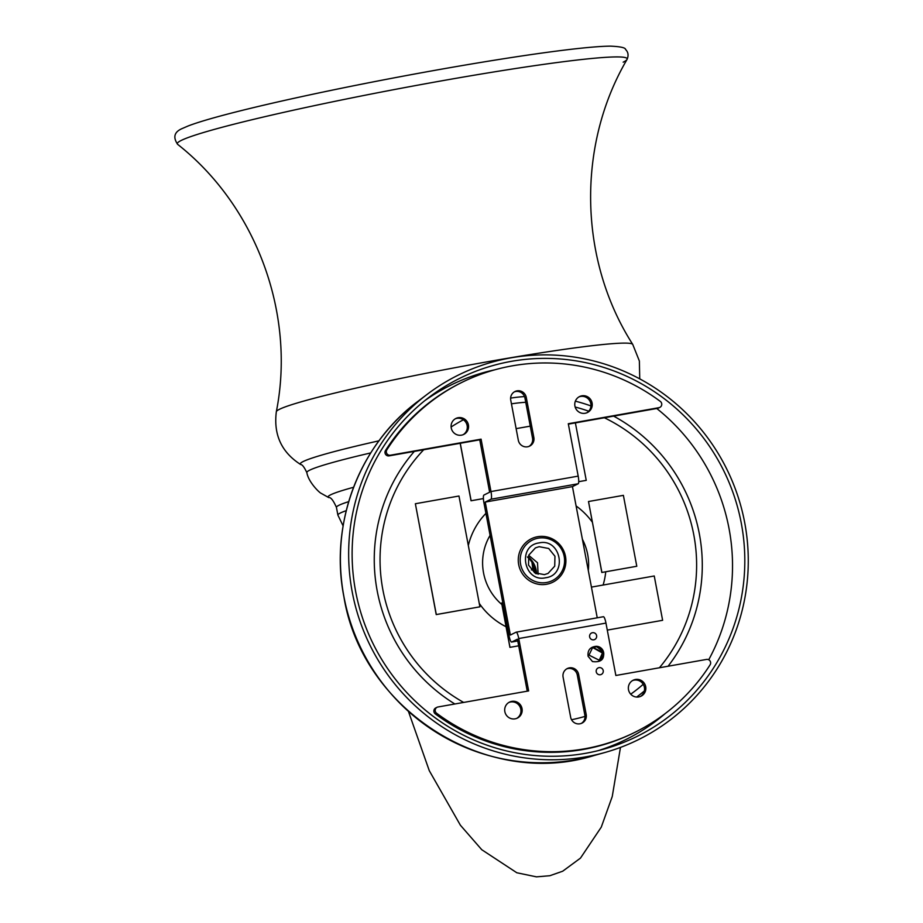 <?xml version="1.0" encoding="UTF-8"?>
<svg xmlns="http://www.w3.org/2000/svg" width="923" height="923" viewBox="0 0 923 923"><rect width="100%" height="100%" fill="white"/><g stroke="black" fill="none" stroke-linecap="round" stroke-linejoin="round"><path stroke-width="1.38" d="M516.269 632.151L603.319 616.737A7.142 1.419 80 0 1 603.4 616.714A7.142 1.419 80 0 1 605.961 623.094L518.749 638.531A7.142 1.419 -100 0 0 516.188 632.163A7.142 1.419 -100 0 0 516.107 632.186L510.361 635.036L485.233 502.066L490.978 499.216A7.142 1.419 -100 0 0 490.978 491.555L578.19 476.118L568.291 423.726L658.941 407.678A3.519 3.45 63.6 0 0 659.853 407.378L658.537 408.035A3.519 3.45 -116.4 0 1 657.626 408.335L568.36 424.13M461.765 382.457L460.45 383.114A195.18 190.98 63.6 0 0 385.537 450.47L386.852 449.824A195.18 190.98 -116.4 0 1 461.765 382.457A195.18 190.98 -116.4 0 1 660.303 401.401A3.519 3.45 63.6 0 1 659.853 407.378M527.252 691.165L517.434 639.189L511.688 642.039L517.768 640.954L511.607 642.062A7.142 1.419 -100 0 1 509.046 635.682L483.917 502.712A7.142 1.419 -100 0 1 483.917 495.063L489.651 492.213L479.752 439.821L389.102 455.87A3.519 3.45 -116.4 0 1 385.537 450.47M455.235 418.823A8.895 8.711 -116.4 0 1 463.115 434.71M586.786 412.812A8.895 8.711 63.6 0 0 578.906 396.925M514.284 391.894A8.042 7.869 -116.4 0 1 524.945 398.021L532.536 438.171A8.042 7.869 -116.4 0 1 528.983 446.397M490.978 491.555L481.079 439.163L479.752 439.821M386.852 449.824A3.519 3.45 63.6 0 0 390.417 455.212L481.079 439.163M451.243 427.96A8.895 8.711 -116.4 0 1 455.881 418.465A8.895 8.711 -116.4 0 1 468.423 424.915A8.895 8.711 -116.4 0 1 463.784 434.41A8.895 8.711 -116.4 0 1 451.243 427.96M592.093 403.016A8.895 8.711 63.6 0 0 579.552 396.567A8.895 8.711 63.6 0 0 574.914 406.062A8.895 8.711 63.6 0 0 587.455 412.512A8.895 8.711 63.6 0 0 592.093 403.016M510.742 400.109A8.042 7.869 -116.4 0 1 514.93 391.537A8.042 7.869 -116.4 0 1 526.26 397.363L533.852 437.514A8.042 7.869 -116.4 0 1 529.664 446.097A8.042 7.869 -116.4 0 1 518.322 440.271L510.742 400.109M518.749 638.531L528.648 690.923L437.998 706.972A3.519 3.45 63.6 0 0 436.625 713.248L435.31 713.894A3.519 3.45 -116.4 0 1 435.76 707.929L437.075 707.272M597.239 617.81L572.445 486.617L485.233 502.066M572.445 486.617L578.19 483.767A7.142 1.419 80 0 0 578.19 476.118M435.31 713.894A195.18 190.98 63.6 0 0 633.847 732.839L635.174 732.193A195.18 190.98 -116.4 0 1 436.625 713.248M516.718 718.382A8.895 8.711 63.6 0 0 508.838 702.484M632.497 680.597A8.895 8.711 -116.4 0 1 640.377 696.484M581.328 723.413A8.042 7.869 63.6 0 0 584.87 715.187L577.29 675.036A8.042 7.869 63.6 0 0 566.63 668.91M635.174 732.193A195.18 190.98 -116.4 0 0 710.087 664.825A3.519 3.45 63.6 0 0 706.51 659.426L615.86 675.486L605.961 623.094M504.846 711.621A8.895 8.711 63.6 0 0 517.388 718.082A8.895 8.711 63.6 0 0 522.026 708.587A8.895 8.711 63.6 0 0 509.484 702.126A8.895 8.711 63.6 0 0 504.846 711.621M645.696 686.689A8.895 8.711 -116.4 0 1 641.058 696.184A8.895 8.711 -116.4 0 1 628.505 689.735A8.895 8.711 -116.4 0 1 633.143 680.239A8.895 8.711 -116.4 0 1 645.696 686.689M570.668 717.286A8.042 7.869 63.6 0 0 582.009 723.113A8.042 7.869 63.6 0 0 586.197 714.54L578.606 674.378A8.042 7.869 63.6 0 0 567.276 668.552A8.042 7.869 63.6 0 0 563.088 677.124L570.668 717.286M592.485 661.572L588.089 656.253C587.443 650.254 590.143 646.942 596.177 646.308A7.453 7.292 -116.4 0 1 603.619 655.295C603.284 660.314 599.581 662.414 592.485 661.572M592.451 632.716A3.611 3.542 63.6 0 0 589.635 636.882A3.611 3.542 63.6 0 0 593.801 639.812A3.611 3.542 63.6 0 0 596.616 635.647A3.611 3.542 63.6 0 0 592.451 632.716M600.4 674.736A3.611 3.542 -116.4 0 1 596.235 671.806A3.611 3.542 -116.4 0 1 599.05 667.641A3.611 3.542 -116.4 0 1 603.215 670.571A3.611 3.542 -116.4 0 1 600.4 674.736M537.59 536.713A24.24 23.721 63.6 0 0 518.691 564.634A24.24 23.721 63.6 0 0 546.578 584.259A24.24 23.721 -116.4 0 0 565.476 556.35A24.24 23.721 -116.4 0 0 537.59 536.713M538.201 538.178A22.59 22.106 63.6 0 0 520.584 564.195A22.59 22.106 63.6 0 0 546.578 582.494A22.59 22.106 -116.4 0 0 564.195 556.477A22.59 22.106 -116.4 0 0 538.201 538.178M539.101 542.92C560.884 537.786 568.003 575.052 545.678 577.752C523.895 582.886 516.788 545.62 539.101 542.92M539.101 546.693L548.689 548.481L554.954 556.246L554.723 566.157L548.066 573.414L544.374 574.625L534.786 572.837L528.533 565.084L528.752 555.161L535.421 547.904L539.101 546.693M538.097 574.279L537.532 562.776L528.694 555.323M599.604 660.476L603.4 652.007L596.177 646.308M599.385 660.568L603.123 652.699L592.774 647.219L589.001 655.122L599.662 660.441L603.619 655.295M592.704 647.254L596.869 646.654C600.158 647.369 602.188 649.411 602.973 652.769L599.315 660.603M599.131 660.683L602.604 652.965C601.819 649.596 599.777 647.554 596.5 646.85L592.52 647.358M592.439 647.404L602.454 653.034L599.05 660.718M744.688 522.58A203.314 198.941 -116.4 0 1 604.738 752.545A203.314 198.941 -116.4 0 1 352.24 592.07A203.314 198.941 63.6 0 1 427.141 394.363A203.314 198.941 63.6 0 1 744.688 522.58M741.284 523.179A199.783 195.491 63.6 0 0 429.241 397.19A199.783 195.491 63.6 0 0 355.643 591.458A199.783 195.491 63.6 0 0 603.757 749.164A199.783 195.491 63.6 0 0 741.284 523.179M708.714 659.772A197.66 193.415 -116.4 0 0 729.043 528.602A197.66 193.415 63.6 0 0 656.738 408.485M494.901 369.788A197.66 193.415 63.6 0 0 424.811 400.64M665.31 713.491A197.66 193.415 -116.4 0 1 598.323 750.595M458.973 496.02L479.902 606.826L436.302 614.545L415.362 503.739L458.973 496.02M415.373 503.762L436.221 614.591L479.822 606.838M588.505 501.524L601.819 572.479L636.789 566.261L623.383 495.351L588.505 501.524L601.9 572.445L636.789 566.261M460.185 443.282L471.042 500.774L483.398 498.593M575.387 422.884L586.243 480.352L578.733 481.679L586.163 480.364M483.398 498.558L471.134 500.739L460.265 443.271M516.13 428.641L530.264 426.138M535.721 573.621L535.363 570.933C534.544 565.787 531.879 561.138 527.391 556.984C531.579 560.699 534.232 565.349 535.352 570.945L535.709 573.633M536.632 573.76A23.133 22.637 63.6 0 0 528.221 556.788A23.133 22.637 63.6 0 1 536.632 573.76M531.948 562.315L532.859 569.203L531.348 569.964M533.632 565.464L534.405 572.595M177.666 144.369A228.927 13.014 -10.7 0 1 181.289 140.411A228.927 13.014 -10.7 0 1 427.707 83.347A228.927 13.014 -10.7 0 1 627.04 59.453C576.575 145.499 578.64 259.951 632.728 344.383A181.393 10.315 -10.7 0 0 468.48 365.196A181.393 10.315 -10.7 0 0 279.496 409.281A181.393 10.315 169.3 0 0 276.335 411.727C295.879 313.37 256.052 206.06 177.666 144.369L177.666 144.369C172.705 137.1 174.32 131.781 182.523 128.401L188.107 125.99A224.808 12.772 -10.7 0 1 397.686 77.186A224.808 12.772 -10.7 0 1 610.622 46.15C620.533 46.6 625.517 47.708 625.575 49.473C628.275 52.15 628.759 55.472 627.04 59.453L627.04 59.453A228.927 13.014 -10.7 0 1 623.187 62.176M662.622 620.302L607.288 630.109L662.622 620.302L654.245 575.987L591.435 587.109M510.004 647.323L518.68 645.823L510.004 647.323L501.627 603.007L502.827 602.788M509.923 647.369L501.627 603.007M490.978 499.216L578.19 483.767M389.102 455.87L390.417 455.212M658.941 407.678L657.626 408.335M526.26 397.363L524.945 398.021M533.852 437.514L532.536 438.171M586.197 714.54L584.87 715.187M578.606 674.378L577.29 675.036M593.766 755.614C486.571 789.107 361.897 709.856 343.921 596.869C329.315 523.745 359.232 444.759 418.061 401.228L418.061 401.228A201.156 196.83 63.6 0 0 343.956 596.835A201.156 196.83 63.6 0 0 593.766 755.614L604.738 752.545M414.3 451.416A166.89 163.302 63.6 0 0 377.195 590.905A166.89 163.302 63.6 0 0 454.854 703.984M636.651 697.05A166.89 163.302 63.6 0 0 644.3 691.004M668.067 666.233A166.89 163.302 63.6 0 0 699.346 533.863A166.89 163.302 63.6 0 0 613.633 416.123M590.905 405.935A166.89 163.302 63.6 0 0 575.352 401.17M524.529 396.567A166.89 163.302 63.6 0 0 510.615 398.113M423.715 449.743A161.064 157.602 63.6 0 0 382.883 589.866A161.064 157.602 63.6 0 0 463.658 702.426M571.545 719.721A161.064 157.602 63.6 0 0 585.009 716.398M630.732 694.177A161.064 157.602 63.6 0 0 643.204 684.301M659.403 667.767A161.064 157.602 63.6 0 0 693.784 534.821A161.064 157.602 63.6 0 0 604.357 417.761M588.712 411.208A161.064 157.602 63.6 0 0 575.144 407.031M525.752 402.278A161.064 157.602 63.6 0 0 511.446 403.847M463.369 419.803A161.064 157.602 63.6 0 0 451.116 427.003M592.312 522.153A71.106 69.571 63.6 0 0 576.102 505.966M485.936 513.361A71.106 69.571 63.6 0 0 468.319 545.493M588.309 570.541A53.949 52.784 63.6 0 0 587.674 554.481A53.949 52.784 63.6 0 0 582.39 539.24M490.09 535.375A53.949 52.784 63.6 0 0 483.548 572.918A53.949 52.784 63.6 0 0 501.812 604.484M479.268 603.411A71.106 69.571 63.6 0 0 506.012 626.705M603.111 585.032A71.106 69.571 63.6 0 0 605.742 571.787M348.721 501.627A140.054 7.961 169.3 0 0 338.879 505.308A140.054 7.961 169.3 0 0 336.434 507.373L337.887 515.092A140.054 7.961 169.3 0 1 340.333 513.026A140.054 7.961 -10.7 0 1 346.263 510.65M353.601 487.263A146.353 8.319 169.3 0 0 330.619 494.82A146.353 8.319 169.3 0 0 328.715 497.578L328.715 497.578C330.699 497.047 333.272 500.312 336.434 507.373M370.734 452.916A162.679 9.242 169.3 0 0 309.678 470.176A162.679 9.242 169.3 0 0 306.851 472.622C308.444 482.221 319.67 493.009 321.239 493.378L328.715 497.578M378.984 440.813A167.548 9.518 169.3 0 0 303.182 461.535A167.548 9.518 169.3 0 0 300.736 464.557L300.736 464.557C302.225 464.465 304.267 467.153 306.851 472.622M603.4 616.714L516.188 632.163M418.061 401.228L427.141 394.363M337.887 515.092L343.114 525.891M632.728 344.383L639.362 360.985L639.743 378.857M276.335 411.727C273.427 434.745 281.561 452.351 300.736 464.557M408.439 711.414L429.287 770.693L460.392 825.22L481.76 849.714L516.834 872.766L536.436 876.85L549.808 875.731L562.684 871.22L580.475 858.113L601.277 827.135L612.249 796.526L620.475 747.411"/></g></svg>
